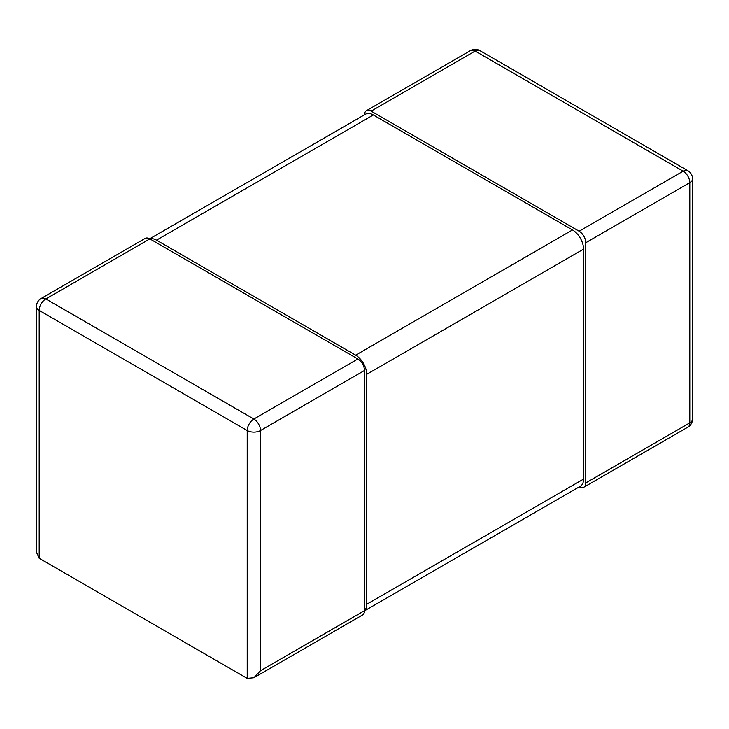 <?xml version="1.0" encoding="UTF-8"?>
<svg xmlns="http://www.w3.org/2000/svg" width="729" height="729" viewBox="0 0 729 729"><rect width="100%" height="100%" fill="white"/><g stroke="black" fill="none" stroke-linecap="round" stroke-linejoin="round"><path stroke-width="1.09" d="M41.143 298.471L145.153 238.419A9.386 5.422 60 0 1 149.846 238.884L357.857 358.978A9.386 5.422 60 0 1 364.5 370.478L260.49 430.529A9.386 5.422 -120 0 0 253.856 419.029L45.836 298.936A9.386 5.422 -120 0 0 41.143 298.471A9.386 9.386 0 0 0 36.45 306.599L36.45 552.217L39.202 558.296L247.213 678.389L253.856 677.733L260.49 670.726L364.5 610.674A9.386 5.422 60 0 1 362.559 614.975L253.856 677.733M364.5 370.478L364.5 610.674A15.646 9.03 -120 0 0 366.714 604.286L583.583 479.081A15.646 9.03 60 0 1 580.339 486.243L364.5 610.856M36.45 306.599A9.386 5.422 0 0 0 39.202 310.436A9.386 5.422 -60 0 1 45.836 298.936L149.846 238.884A15.646 9.03 -120 0 1 156.489 240.16L355.652 355.151A15.646 9.03 -120 0 1 366.714 374.314L366.714 604.286M357.857 358.978L253.856 419.029A9.386 5.422 120 0 0 247.213 430.529A9.386 5.422 0 0 0 260.49 430.529L260.49 670.726M585.797 242.721L585.797 482.917L689.798 422.866A9.386 5.422 60 0 1 687.857 427.167A9.386 9.386 0 0 0 692.55 419.029A9.386 5.422 180 0 1 689.798 422.866L689.798 182.669A9.386 5.422 0 0 0 692.55 178.833A9.386 9.386 0 0 0 687.857 170.704A9.386 5.422 120 0 0 683.164 171.169A9.386 5.422 60 0 1 689.798 182.669L585.797 242.721A9.386 5.422 -120 0 0 579.154 231.221L371.143 111.127A9.386 5.422 -120 0 0 366.441 110.662A9.386 5.422 -120 0 0 364.5 114.772M579.309 486.835A9.386 5.422 -120 0 0 583.847 487.209A9.386 5.422 -120 0 0 585.797 482.917M470.451 50.611A9.386 5.422 60 0 1 475.144 51.076A9.386 5.422 -60 0 1 479.837 50.611A9.386 9.386 0 0 0 470.451 50.611L366.441 110.662M149.691 238.793L365.53 114.18A15.646 9.03 60 0 1 373.348 114.954L572.511 229.945A15.646 9.03 60 0 1 583.583 249.108L583.583 479.081M39.202 558.296L39.202 310.436L247.213 430.529L247.213 678.389M371.143 111.127L475.144 51.076L683.164 171.169L579.154 231.221M583.583 249.108L366.714 374.314M156.489 240.16L373.348 114.954M572.511 229.945L355.652 355.151M692.55 419.029L692.55 178.833M583.847 487.209L687.857 427.167M687.857 170.704L479.837 50.611"/></g></svg>
